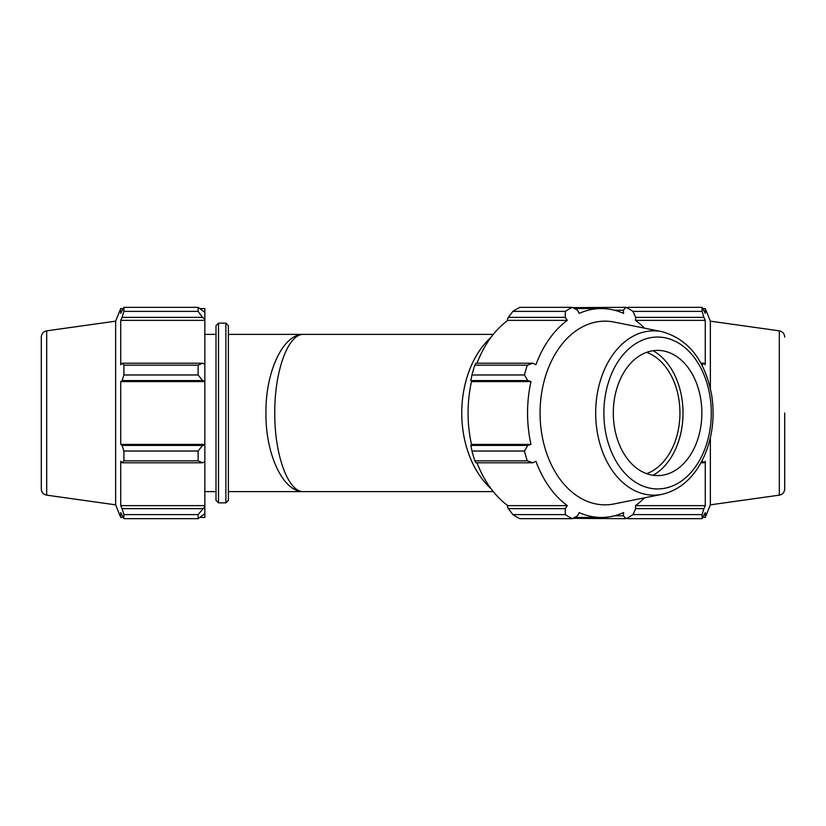 <?xml version="1.0" encoding="UTF-8"?>
<svg xmlns="http://www.w3.org/2000/svg" width="826" height="826" viewBox="0 0 826 826"><rect width="100%" height="100%" fill="white"/><g stroke="black" fill="none" stroke-linecap="round" stroke-linejoin="round"><path stroke-width="1.24" d="M572.831 518.377L626.056 518.666L623.372 515.827L614.368 515.827M626.056 518.666A112.305 79.41 90 0 0 632.984 514.608L702.09 514.608L703.907 508.63L635.648 508.63L632.984 514.608M635.648 508.63L635.514 505.646A104.448 73.855 90 0 0 644.486 497.841M632.984 311.392L635.648 317.37L703.907 317.37L702.09 311.392L632.984 311.392A112.305 79.41 90 0 0 626.056 307.334L572.831 307.623M614.368 310.173L623.372 310.173L626.056 307.334M623.372 310.173L623.62 313.395A104.448 73.855 90 0 0 601.411 308.552A104.448 73.855 90 0 0 579.202 313.395L577.519 310.173L572.273 307.334A112.305 79.41 90 0 0 565.345 311.392L512.874 311.392A112.305 79.41 -90 0 1 519.802 307.334L572.273 307.334M477.005 363.213A104.448 73.855 -90 0 1 507.825 320.354L507.463 319.363L508.32 317.37L565.242 317.37L565.345 311.392M512.874 311.392L508.32 317.37M507.825 320.354L567.307 320.354A104.448 73.855 90 0 0 535.898 364.772L532.822 363.213L475.9 363.213L474.847 365.164L527.318 365.164A112.305 79.41 90 0 0 524.438 374.973L471.976 374.973L470.81 380.579L527.742 380.579L524.438 374.973M565.242 317.37L567.307 320.354M471.976 374.973A112.305 79.41 -90 0 1 474.847 365.164M470.81 445.42L471.976 451.027L524.438 451.027L527.742 445.42L470.81 445.42L471.491 444.409A104.448 73.855 -90 0 1 471.491 381.591L470.81 380.579M527.318 365.164L532.822 363.213M524.438 451.027A112.305 79.41 90 0 0 527.318 460.836L474.847 460.836A112.305 79.41 -90 0 1 471.976 451.027M474.847 460.836L475.9 462.787L532.822 462.787L527.318 460.836M532.822 462.787L535.898 461.228A104.448 73.855 90 0 0 567.307 505.646L565.242 508.63L508.32 508.63L512.874 514.608L565.345 514.608L565.242 508.63M565.345 514.608A112.305 79.41 90 0 0 572.273 518.666L519.802 518.666A112.305 79.41 -90 0 1 512.874 514.608M508.32 508.63L507.463 506.637L507.825 505.646A104.448 73.855 -90 0 1 477.005 462.787M574.545 517.448L601.411 517.448A104.448 73.855 90 0 1 579.202 512.605L577.519 515.827L572.273 518.666M471.491 381.591L530.973 381.591A104.448 73.855 90 0 0 527.556 413A104.448 73.855 90 0 0 530.973 444.409L527.742 445.42M527.742 380.579L530.973 381.591M507.825 505.646L567.307 505.646M644.486 328.159A104.448 73.855 90 0 0 635.514 320.354L635.648 317.37M601.411 517.448A104.448 73.855 90 0 0 623.62 512.605L623.372 515.827M471.491 444.409L530.973 444.409M228.389 334.385L303.679 334.385C283.494 333.508 265.507 370.977 265.931 413C265.507 455.023 283.494 492.492 303.679 491.615C288.233 492.492 274.459 455.023 274.779 413C274.459 370.977 288.233 333.508 303.679 334.385L493.308 334.385M661.925 331.66L614.131 322.068A91.841 64.944 90 0 0 540.07 413A91.841 64.944 90 0 0 614.131 503.932L661.925 494.34C679.963 490.107 693.85 477.862 703.587 457.604C712.301 438.348 715.017 417.605 711.733 395.396C705.146 360.363 688.543 339.114 661.925 331.66A82.156 58.088 90 0 0 595.67 413A82.156 58.088 90 0 0 661.925 494.34M613.305 413A62.611 44.274 90 0 0 663.794 474.991A62.611 44.274 90 0 0 701.852 413A62.611 44.274 90 0 0 663.794 351.009A62.611 44.274 90 0 0 613.305 413M200.068 308.552L204.848 308.552L204.848 312.321L198.106 307.334L123.91 307.334L123.91 311.392L122.093 317.37L202.597 317.37L204.848 319.363L204.848 312.321M204.848 319.363L204.848 364.256L202.597 363.213L198.106 365.164L198.106 374.973L202.597 380.579L204.848 381.251L204.848 364.256M204.848 381.251L204.848 444.749L202.597 445.42L198.106 451.027L198.106 460.836L202.597 462.787L204.848 461.744L204.848 444.749M204.848 461.744L204.848 506.637L198.106 514.608L198.106 518.666L204.848 513.679L204.848 506.637M204.848 513.679L204.848 517.448L200.068 517.448M46.69 330.844C43.355 331.577 41.558 333.642 41.3 337.049L41.3 488.951C41.558 492.358 43.355 494.423 46.69 495.156L46.69 330.844L115.64 321.159L120.73 308.552L120.73 313.395L123.91 307.334L198.106 307.334L198.106 311.392L202.597 317.37M204.848 320.354L120.73 320.354L122.093 317.37M198.106 311.392L123.91 311.392M204.848 381.591L120.73 381.591L122.093 380.579L202.597 380.579M198.106 374.973L123.91 374.973L122.093 380.579M198.106 460.836L123.91 460.836L122.093 462.787L202.597 462.787M202.597 445.42L122.093 445.42L123.91 451.027L198.106 451.027M123.91 451.027L123.91 460.836M115.64 321.159L115.64 504.841L120.73 517.448L120.73 512.605L123.91 518.666L198.106 518.666M202.597 363.213L122.093 363.213L123.91 365.164L123.91 374.973M122.093 363.213L120.73 364.772L120.73 320.354M202.597 508.63L122.093 508.63L123.91 514.608L123.91 518.666M122.093 508.63L120.73 505.646L120.73 461.228L122.093 462.787M122.093 445.42L120.73 444.409L120.73 381.591M123.91 365.164L198.106 365.164M123.91 514.608L198.106 514.608M215.999 413L215.999 500.339L218.508 502.848L218.508 323.152L215.999 325.661L215.999 413L215.999 334.385L204.848 334.385M228.389 413L228.389 325.661L225.88 323.152L225.88 502.848L228.389 500.339L228.389 413M204.848 505.646L120.73 505.646M204.848 444.409L120.73 444.409M627.894 308.305L627.894 307.334L627.058 307.85M784.7 475.611L784.7 488.951C784.442 492.358 782.645 494.423 779.31 495.156L779.31 330.844L710.36 321.159L705.27 308.552L705.27 313.395L702.09 307.334L702.09 311.392M627.894 307.334L702.09 307.334L627.894 307.334M703.907 317.37L705.27 320.354L705.27 364.772L703.907 363.213L700.954 363.213M701.997 365.164L703.907 363.213M627.058 518.15L627.894 518.666L627.894 517.695M635.514 505.646L705.27 505.646L703.907 508.63M710.36 437.739L710.36 504.841L705.27 517.448L705.27 512.605L702.09 518.666L627.894 518.666M710.36 321.159L710.36 388.261M700.954 462.787L703.907 462.787L702.09 460.836M703.907 462.787L705.27 461.228L705.27 505.646M702.09 514.608L702.09 518.666M635.514 320.354L705.27 320.354M784.7 413L784.7 488.951M653.067 475.291A66.968 47.35 90 0 0 683.019 413A66.968 47.35 90 0 0 653.067 350.709M646.624 473.67A62.611 44.274 90 0 0 679.943 413A62.611 44.274 90 0 0 646.624 352.33M491.005 337.359A89.848 63.53 90 0 0 461.755 413A89.848 63.53 90 0 0 491.005 488.641M603.868 413A75.951 53.711 -90 0 1 684.424 347.219A75.951 53.711 -90 0 1 684.424 478.781A75.951 53.711 -90 0 1 603.868 413M574.545 308.552L601.411 308.552M228.389 491.615L493.308 491.615M218.508 502.848L225.88 502.848M218.508 323.152L225.88 323.152M120.73 308.552L123.115 308.552M120.73 517.448L123.115 517.448M46.69 495.156L115.64 504.841M204.848 491.615L215.999 491.615M702.885 308.552L705.27 308.552M702.885 517.448L705.27 517.448M779.31 330.844C782.645 331.577 784.442 333.642 784.7 337.049M779.31 495.156L710.36 504.841"/></g></svg>
